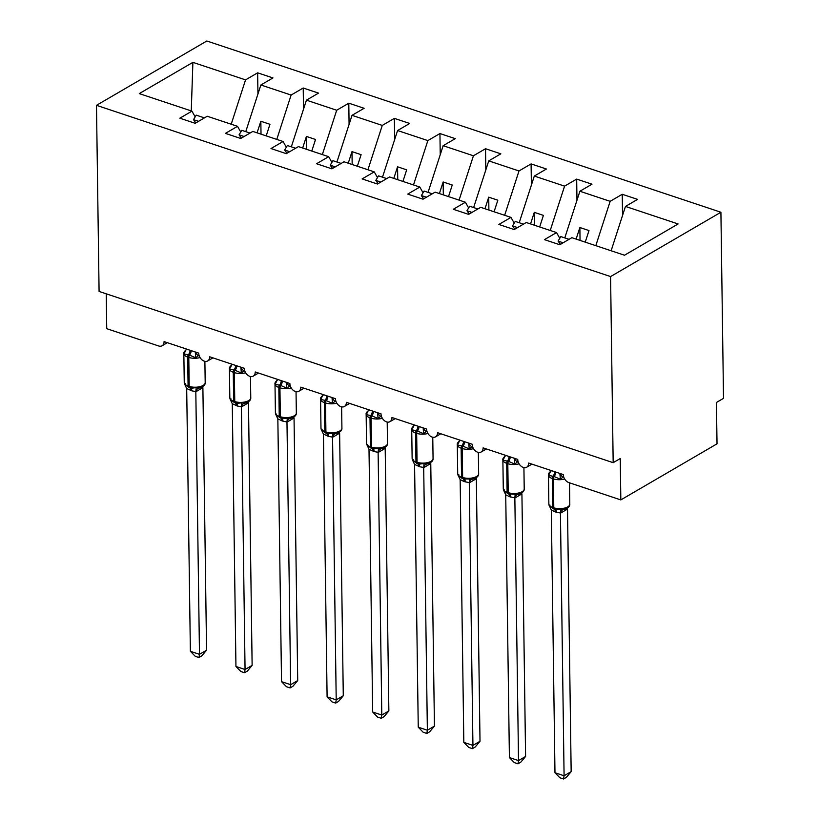 <?xml version="1.0" encoding="UTF-8"?>
<svg xmlns="http://www.w3.org/2000/svg" width="820" height="820" viewBox="0 0 820 820"><rect width="100%" height="100%" fill="white"/><g stroke="black" fill="none" stroke-linecap="round" stroke-linejoin="round"><path stroke-width="1.23" d="M720.913 212.236L723.517 398.346L716.444 402.466L717.018 443.825L620.832 499.913L620.248 458.554L613.175 462.675L610.582 276.565L720.913 212.236L206.824 41L96.483 105.329L610.582 276.565M257.941 94.023L257.644 72.826L272.957 77.931L260.862 84.983L245.764 131.651M195.18 116.86L191.931 111.141L139.287 93.603L192.895 62.351L245.549 79.878L257.644 72.826M245.549 79.878L231.209 124.22M620.832 499.913L568.875 482.611A6.919 4.879 -120.2 0 1 563.319 474.585L528.685 463.044A6.919 4.879 59.8 0 1 526.696 467.205A6.919 4.879 59.8 0 1 520.925 466.026A6.919 4.879 59.8 0 1 517.738 459.405L483.103 447.863A6.919 4.879 59.8 0 1 481.125 452.025A6.919 4.879 59.8 0 1 475.344 450.846A6.919 4.879 59.8 0 1 472.166 444.225L437.531 432.683A6.919 4.879 59.8 0 1 435.543 436.845A6.919 4.879 59.8 0 1 429.772 435.666A6.919 4.879 59.8 0 1 426.595 429.044L391.95 417.503A6.919 4.879 59.8 0 1 389.971 421.664A6.919 4.879 59.8 0 1 384.19 420.486A6.919 4.879 59.8 0 1 381.013 413.864L346.378 402.323A6.919 4.879 59.8 0 1 344.4 406.484A6.919 4.879 59.8 0 1 338.619 405.305A6.919 4.879 59.8 0 1 335.441 398.674L300.807 387.142A6.919 4.879 59.8 0 1 298.818 391.304A6.919 4.879 59.8 0 1 293.047 390.125A6.919 4.879 59.8 0 1 289.86 383.493L255.225 371.962A6.919 4.879 59.8 0 1 253.247 376.124A6.919 4.879 59.8 0 1 247.466 374.945A6.919 4.879 59.8 0 1 244.288 368.313L209.653 356.782A6.919 4.879 59.8 0 1 207.665 360.943A6.919 4.879 59.8 0 1 201.894 359.765A6.919 4.879 59.8 0 1 198.717 353.133L164.072 341.602A6.919 4.879 59.8 0 1 162.093 345.763A6.919 4.879 59.8 0 1 158.69 345.978L106.733 328.676L106.251 293.827M303.513 109.203L303.215 88.006L318.529 93.111L306.434 100.163L291.336 146.831M260.862 84.983L291.12 95.058L303.215 88.006M291.12 95.058L276.781 139.4M349.084 124.384L348.797 103.187L364.111 108.291L352.016 115.343L336.917 162.011M306.434 100.163L336.702 110.239L348.797 103.187M336.702 110.239L322.352 154.58M394.666 139.564L394.369 118.367L409.682 123.471L397.587 130.523L382.489 177.192M352.016 115.343L382.274 125.419L394.369 118.367M382.274 125.419L367.934 169.76M440.237 154.744L439.94 133.547L455.254 138.652L443.159 145.704L428.071 192.372M397.587 130.523L427.845 140.599L439.94 133.547M427.845 140.599L413.505 184.941M485.819 169.924L485.522 148.727L500.835 153.832L488.74 160.884L473.642 207.552M443.159 145.704L473.427 155.779L485.522 148.727M473.427 155.779L459.087 200.121M531.391 185.105L531.093 163.908L546.407 169.012L534.312 176.064L519.214 222.732M488.74 160.884L518.998 170.96L531.093 163.908M518.998 170.96L504.659 215.301M576.962 200.285L576.675 179.098L591.989 184.192L579.894 191.244L564.795 237.913M534.312 176.064L564.58 186.14L576.675 179.098M564.58 186.14L550.23 230.481M191.931 111.141L179.846 118.193L195.16 123.297L207.245 116.245L237.513 126.321L240.762 132.051M237.513 126.321L225.418 133.373L240.731 138.477L252.826 131.425L283.084 141.501L286.334 147.231M283.084 141.501L270.989 148.553L286.303 153.658L298.398 146.606L328.666 156.681L331.905 162.411M328.666 156.681L316.571 163.733L331.885 168.838L343.98 161.786L374.238 171.862L377.487 177.591M374.238 171.862L362.143 178.914L377.456 184.018L389.551 176.966L419.809 187.042L423.058 192.772M419.809 187.042L407.724 194.094L423.038 199.198L435.123 192.147L465.391 202.222L468.64 207.952M465.391 202.222L453.296 209.274L468.609 214.379L480.704 207.327L510.962 217.402L514.212 223.132M510.962 217.402L498.867 224.454L514.181 229.559L526.276 222.507L556.544 232.583L544.449 239.635L559.763 244.739L571.858 237.687L624.502 255.225L678.12 223.962L625.465 206.425L611.125 250.766M625.465 206.425L637.56 199.373L622.247 194.278L622.544 215.465M579.894 191.244L610.152 201.33L622.247 194.278M610.152 201.33L595.812 245.662M266.203 135.884L269.954 124.291L260.842 121.257L257.09 132.84M311.784 151.064L315.526 139.472L306.413 136.438L302.672 148.02M357.356 166.245L361.107 154.662L351.995 151.618L348.244 163.2M402.938 181.425L406.679 169.842L397.567 166.798L393.815 178.381M448.509 196.605L452.261 185.023L443.138 181.978L439.397 193.561M494.081 211.785L497.832 200.203L488.72 197.159L484.968 208.741M539.662 226.966L543.404 215.383L534.291 212.339L530.55 223.921M559.783 238.312L556.544 232.583M585.234 242.146L588.986 230.563L579.873 227.519L576.122 239.102M96.483 105.329L99.087 291.438L613.175 462.675M192.895 62.351L191.265 110.915M580.047 240.414L579.873 227.519M534.476 225.233L534.291 212.339M488.894 210.053L488.72 197.159M443.323 194.873L443.138 181.978M397.751 179.693L397.567 166.798M352.169 164.512L351.995 151.618M306.598 149.332L306.413 136.438M261.016 134.152L260.842 121.257M560.029 473.488A5.074 2.726 -136.5 0 0 562.909 477.168L560.378 479.269L554.156 476.543L548.611 475.354L549.584 472.73A5.074 2.726 -136.5 0 0 550.076 472.566M549.144 505.448L553.377 508.82A2.306 1.281 108.4 0 1 552.701 507.457A9.922 4.397 -0.8 0 1 548.857 504.044L549.072 505.253L550.035 505.151L549.031 505.11L549.216 505.622M571.161 771.651L566.374 777.35L563.555 779L564.088 775.771L554.976 772.737L551.306 509.978L555.324 511.926L560.429 513.012L564.088 775.771L571.161 771.651L567.501 509.076L560.429 513.197M554.351 509.128L553.52 508.851A2.306 1.281 108.4 0 1 553.377 508.82L554.474 509.189A2.306 1.281 -71.6 0 0 554.607 509.22L563.893 509.486C567.993 508.226 569.961 506.442 569.797 504.136L569.5 482.816M548.611 475.354L550.62 471.244M559.875 473.386L560.378 479.269M549.031 505.11L551.306 509.978M560.788 509.035L560.429 513.012M563.555 779L559.906 777.79L554.976 772.737M569.039 239.327L560.818 236.59L558.102 241.1L560.419 244.36M563.135 242.771L558.102 241.1M514.458 458.308A5.074 2.726 -136.5 0 0 517.328 461.988L514.796 464.089L508.584 461.363L503.039 460.174L504.003 457.55A5.074 2.726 -136.5 0 0 504.495 457.386M503.572 490.268L507.805 493.64A2.306 1.281 108.4 0 1 507.119 492.277A9.922 4.397 -0.8 0 1 503.285 488.863L503.49 490.063L504.454 489.97L503.459 489.929L503.644 490.442M525.589 756.47L520.803 762.169L517.973 763.82L518.517 760.591L509.404 757.557L505.725 494.798L509.753 496.746L514.847 497.832L518.517 760.591L525.589 756.47L521.92 493.896L514.847 498.017M508.769 493.947L507.939 493.671A2.306 1.281 108.4 0 1 507.805 493.64L508.902 494.009A2.306 1.281 -71.6 0 0 509.035 494.04L518.312 494.306C522.422 493.045 524.39 491.262 524.216 488.956L523.918 467.595M503.039 460.174L505.038 456.063M514.294 458.206L514.796 464.089M503.459 489.929L505.725 494.798M515.216 493.855L514.847 497.832M517.973 763.82L514.335 762.61L509.404 757.557M523.457 224.147L515.247 221.41L512.531 225.92L514.837 229.18M517.553 227.591L512.531 225.92M468.876 443.128A5.074 2.726 -136.5 0 0 471.756 446.808L469.224 448.909L463.003 446.182L457.468 444.993L458.431 442.369A5.074 2.726 -136.5 0 0 458.923 442.205M457.99 475.087L462.234 478.46A2.306 1.281 108.4 0 1 461.547 477.096A9.922 4.397 -0.8 0 1 457.703 473.683L457.908 474.882L458.882 474.79L457.878 474.749L458.062 475.262M480.007 741.29L475.231 746.989L472.402 748.639L472.935 745.411L463.823 742.377L460.153 479.608L464.171 481.565L469.276 482.652L472.935 745.411L480.007 741.29L476.348 478.716L469.276 482.836M463.197 478.767L462.367 478.49A2.306 1.281 108.4 0 1 462.234 478.46L463.32 478.829A2.306 1.281 -71.6 0 0 463.464 478.859L472.74 479.126C476.851 477.865 478.818 476.082 478.644 473.775L478.347 452.414M457.468 444.993L459.466 440.883M468.722 443.025L469.224 448.909M457.878 474.749L460.153 479.608M469.645 478.675L469.276 482.652M472.402 748.639L468.763 747.43L463.823 742.377M477.886 208.967L469.675 206.23L466.959 210.74L469.265 213.999M471.982 212.411L466.959 210.74M423.304 427.948A5.074 2.726 -136.5 0 0 426.185 431.627L423.653 433.729L417.431 431.002L411.886 429.813L412.849 427.189A5.074 2.726 -136.5 0 0 413.341 427.025M419.42 464.079L417.882 463.679A2.306 1.281 -71.6 0 1 417.749 463.638L416.652 463.279A2.306 1.281 108.4 0 1 415.965 461.916A9.922 4.397 -0.8 0 1 412.132 458.503L412.337 459.702L413.311 459.61L412.419 459.928L416.652 463.279A2.306 1.281 108.4 0 0 416.796 463.31L417.626 463.587M434.436 726.11L429.649 731.809L426.83 733.459L427.363 730.23L418.251 727.197L414.571 464.428L419.696 466.744L423.694 467.472L427.363 730.23L434.436 726.11L430.766 463.536L423.694 467.656M419.543 464.11L424.063 463.495L427.158 463.946C431.269 462.685 433.237 460.901 433.062 458.595L432.765 437.234M411.886 429.813L413.885 425.703M423.14 427.845L423.653 433.729M412.306 459.569L414.571 464.428M424.063 463.495L423.694 467.472M426.83 733.459L423.181 732.25L418.251 727.197M432.314 193.786L424.094 191.05L421.377 195.56L423.684 198.819M426.41 197.23L421.377 195.56M377.723 412.767A5.074 2.726 -136.5 0 0 380.603 416.447L378.071 418.548L371.849 415.822L366.314 414.633L367.278 412.009A5.074 2.726 -136.5 0 0 367.77 411.845M373.848 448.899L372.311 448.489A2.306 1.281 -71.6 0 1 372.178 448.458L371.081 448.099A2.306 1.281 108.4 0 1 370.394 446.736A9.922 4.397 -0.8 0 1 366.55 443.323L366.765 444.532L367.729 444.43L366.837 444.737L371.081 448.099A2.306 1.281 108.4 0 0 371.214 448.13L372.044 448.407M388.864 710.93L384.078 716.629L381.249 718.279L381.792 715.05L372.669 712.016L369 449.247L374.115 451.564L378.122 452.291L381.792 715.05L388.864 710.93L385.195 448.355L378.122 452.476M373.961 448.929L378.491 448.314L381.587 448.765C385.697 447.505 387.665 445.721 387.491 443.415L387.194 422.054M366.314 414.633L368.313 410.523M377.569 412.665L378.071 418.548M366.724 444.389L369 449.247M378.491 448.314L378.122 452.291M381.249 718.279L377.61 717.069L372.669 712.016M386.732 178.606L378.522 175.869L375.806 180.379L378.112 183.639M380.828 182.05L375.806 180.379M332.151 397.587A5.074 2.726 -136.5 0 0 335.031 401.267L332.5 403.368L326.278 400.642L320.733 399.453L321.707 396.829A5.074 2.726 -136.5 0 0 322.198 396.665M321.266 429.547L325.499 432.919A2.306 1.281 108.4 0 1 324.822 431.556A9.922 4.397 -0.8 0 1 320.979 428.142L321.194 429.352L322.157 429.249L321.153 429.208L321.337 429.721M343.283 695.749L338.496 701.448L335.677 703.099L336.21 699.87L327.098 696.836L323.428 434.067L328.543 436.383L332.551 437.111L336.21 699.87L343.283 695.749L339.623 433.175L332.551 437.296M326.473 433.226L325.642 432.95A2.306 1.281 108.4 0 1 325.499 432.919L326.596 433.278A2.306 1.281 -71.6 0 0 326.729 433.308L336.015 433.585C340.115 432.324 342.083 430.541 341.919 428.235L341.622 406.874M320.733 399.453L322.742 395.342M331.997 397.485L332.5 403.368M321.153 429.208L323.428 434.067M332.91 433.134L332.551 437.111M335.677 703.099L332.028 701.889L327.098 696.836M341.161 163.426L332.94 160.689L330.224 165.189L332.541 168.459M335.257 166.87L330.224 165.189M286.58 382.407A5.074 2.726 -136.5 0 0 289.45 386.087L286.918 388.188L280.707 385.461L275.161 384.272L276.125 381.648A5.074 2.726 -136.5 0 0 276.617 381.484M275.694 414.366L279.928 417.739A2.306 1.281 108.4 0 1 279.241 416.375A9.922 4.397 -0.8 0 1 275.407 412.962L275.612 414.151L276.576 414.069L275.582 414.028L275.766 414.541M297.711 680.569L292.924 686.268L290.095 687.918L290.639 684.69L281.526 681.656L277.847 418.887L282.962 421.203L286.969 421.931L290.639 684.69L297.711 680.569L294.042 417.995L286.969 422.115M280.891 418.046L280.061 417.769A2.306 1.281 108.4 0 1 279.928 417.739L281.024 418.097A2.306 1.281 -71.6 0 0 281.157 418.128L290.434 418.405C294.544 417.144 296.512 415.361 296.338 413.054L296.04 391.693M275.161 384.272L277.16 380.162M286.416 382.304L286.918 388.188M275.582 414.028L277.847 418.887M287.338 417.954L286.969 421.931M290.095 687.918L286.457 686.709L281.526 681.656M295.579 148.246L287.369 145.509L284.653 150.009L286.959 153.278M289.675 151.69L284.653 150.009M240.998 367.227A5.074 2.726 -136.5 0 0 243.878 370.906L241.346 373.008L235.125 370.281L229.59 369.092L230.553 366.468A5.074 2.726 -136.5 0 0 231.045 366.304M237.113 403.358L235.586 402.948A2.306 1.281 -71.6 0 1 235.442 402.917L234.356 402.558A2.306 1.281 108.4 0 1 233.669 401.195A9.922 4.397 -0.8 0 1 229.825 397.782L230.041 398.991L231.004 398.889L230.123 399.207L234.356 402.558A2.306 1.281 108.4 0 0 234.489 402.589L235.32 402.866M252.129 665.389L247.353 671.088L244.524 672.738L245.057 669.509L235.945 666.476L232.275 403.707L237.39 406.023L241.398 406.751L245.057 669.509L252.129 665.389L248.47 402.815L241.398 406.935M237.236 403.389L241.767 402.774L244.862 403.225C248.972 401.964 250.94 400.18 250.766 397.874L250.469 376.513M229.59 369.092L231.588 364.982M240.844 367.124L241.346 373.008M230 398.848L232.275 403.707M241.767 402.774L241.398 406.751M244.524 672.738L240.885 671.529L235.945 666.476M250.008 133.065L241.797 130.329L239.081 134.828L241.387 138.088M244.104 136.51L239.081 134.828M195.426 352.046A5.074 2.726 -136.5 0 0 198.307 355.726L195.775 357.827L189.553 355.101L184.008 353.912L184.971 351.288A5.074 2.726 -136.5 0 0 185.463 351.124M191.542 388.178L190.004 387.768A2.306 1.281 -71.6 0 1 189.871 387.737L188.774 387.378A2.306 1.281 108.4 0 1 188.087 386.015A9.922 4.397 -0.8 0 1 184.254 382.602L184.459 383.791L185.433 383.709L184.541 384.026L188.774 387.378A2.306 1.281 108.4 0 0 188.918 387.409L189.748 387.686M206.558 650.209L201.771 655.908L198.952 657.558L199.485 654.329L190.373 651.295L186.693 388.526L191.818 390.843L195.816 391.57L199.485 654.329L206.558 650.209L202.888 387.634L195.816 391.755M191.665 388.208L196.185 387.593L199.28 388.044C203.391 386.784 205.359 385 205.195 382.694L204.887 361.333M184.008 353.912L186.007 349.802M195.262 351.944L195.775 357.827M184.428 383.668L186.693 388.526M196.185 387.593L195.816 391.57M198.952 657.558L195.303 656.348L190.373 651.295M204.436 117.885L196.216 115.148L193.499 119.648L195.806 122.908M198.532 121.329L193.499 119.648M554.73 471.726A5.074 2.808 -71.6 0 1 553.059 476.184A2.306 1.281 108.4 0 0 552.29 478.501A9.922 4.397 179.2 0 1 548.457 475.098C548.088 474.021 549 472.638 551.194 470.957M564.662 479.013A9.922 4.397 179.2 0 1 553.387 478.87L552.29 478.501L552.701 507.457L553.787 507.816A9.922 4.397 -0.8 0 0 567.707 506.883A9.922 4.397 -0.8 0 0 569.797 504.136M556.308 509.65L554.474 509.189A2.306 1.281 -71.6 0 1 553.787 507.816L553.387 478.87A2.306 1.281 -71.6 0 1 554.156 476.543A5.074 2.808 -71.6 0 0 555.827 472.084M554.156 509.076A5.074 2.808 -71.6 0 1 555.324 511.926M555.16 509.394A5.074 2.808 -71.6 0 1 556.421 512.285M563.361 509.589A5.074 4.09 -96.8 0 0 560.48 513.187M567.317 508.103A5.074 2.726 -136.5 0 0 567.44 509.128M509.158 456.545A5.074 2.808 -71.6 0 1 507.488 461.004A2.306 1.281 108.4 0 0 506.719 463.32A9.922 4.397 179.2 0 1 502.875 459.917C502.506 458.841 503.429 457.457 505.622 455.776M519.091 463.833A9.922 4.397 179.2 0 1 507.805 463.689L506.719 463.32L507.119 492.277L508.215 492.635A9.922 4.397 -0.8 0 0 522.135 491.703A9.922 4.397 -0.8 0 0 524.216 488.956M510.737 494.47L508.902 494.009A2.306 1.281 -71.6 0 1 508.215 492.635L507.805 463.689A2.306 1.281 -71.6 0 1 508.584 461.363A5.074 2.808 -71.6 0 0 510.255 456.904M508.574 493.896A5.074 2.808 -71.6 0 1 509.753 496.746M509.589 494.214A5.074 2.808 -71.6 0 1 510.839 497.104M517.789 494.409A5.074 4.09 -96.8 0 0 514.909 498.006M521.745 492.922A5.074 2.726 -136.5 0 0 521.868 493.947M463.587 441.365A5.074 2.808 -71.6 0 1 461.906 445.824A2.306 1.281 108.4 0 0 461.137 448.14A9.922 4.397 179.2 0 1 457.304 444.737C456.935 443.661 457.847 442.277 460.04 440.596M473.509 448.653A9.922 4.397 179.2 0 1 462.234 448.509L461.137 448.14L461.547 477.096L462.644 477.455A9.922 4.397 -0.8 0 0 476.563 476.522A9.922 4.397 -0.8 0 0 478.644 473.775M465.155 479.29L463.32 478.829A2.306 1.281 -71.6 0 1 462.644 477.455L462.234 448.509A2.306 1.281 -71.6 0 1 463.003 446.182A5.074 2.808 -71.6 0 0 464.673 441.724M463.003 478.716A5.074 2.808 -71.6 0 1 464.171 481.565M464.007 479.034A5.074 2.808 -71.6 0 1 465.268 481.924M472.207 479.228A5.074 4.09 -96.8 0 0 469.327 482.826M476.174 477.742A5.074 2.726 -136.5 0 0 476.287 478.767M418.005 426.185A5.074 2.808 -71.6 0 1 416.334 430.643A2.306 1.281 108.4 0 0 415.566 432.96A9.922 4.397 179.2 0 1 411.722 429.557C411.363 428.481 412.275 427.097 414.469 425.416M427.937 433.472A9.922 4.397 179.2 0 1 416.662 433.329L415.566 432.96L415.965 461.916L417.062 462.275A9.922 4.397 -0.8 0 0 430.982 461.342A9.922 4.397 -0.8 0 0 433.062 458.595M419.584 464.11L417.749 463.638A2.306 1.281 -71.6 0 1 417.062 462.275L416.662 433.329A2.306 1.281 -71.6 0 1 417.431 431.002A5.074 2.808 -71.6 0 0 419.102 426.543M417.431 463.536A5.074 2.808 -71.6 0 1 418.6 466.375M418.436 463.853A5.074 2.808 -71.6 0 1 419.696 466.744M426.636 464.048A5.074 4.09 -96.8 0 0 423.755 467.646M430.592 462.562A5.074 2.726 -136.5 0 0 430.715 463.587M372.434 411.005A5.074 2.808 -71.6 0 1 370.763 415.463A2.306 1.281 108.4 0 0 369.994 417.78A9.922 4.397 179.2 0 1 366.151 414.377C365.781 413.3 366.694 411.917 368.897 410.236M382.366 418.292A9.922 4.397 179.2 0 1 371.081 418.149L369.994 417.78L370.394 446.736L371.491 447.095A9.922 4.397 -0.8 0 0 385.41 446.162A9.922 4.397 -0.8 0 0 387.491 443.415M374.012 448.929L372.178 448.458A2.306 1.281 -71.6 0 1 371.491 447.095L371.081 418.149A2.306 1.281 -71.6 0 1 371.849 415.822A5.074 2.808 -71.6 0 0 373.52 411.363M371.849 448.355A5.074 2.808 -71.6 0 1 373.018 451.195M372.864 448.673A5.074 2.808 -71.6 0 1 374.115 451.564M381.054 448.868A5.074 4.09 -96.8 0 0 378.184 452.466M385.021 447.382A5.074 2.726 -136.5 0 0 385.133 448.407M326.852 395.824A5.074 2.808 -71.6 0 1 325.181 400.283A2.306 1.281 108.4 0 0 324.412 402.599A9.922 4.397 179.2 0 1 320.579 399.196C320.21 398.12 321.122 396.736 323.316 395.055M336.784 403.112A9.922 4.397 179.2 0 1 325.509 402.968L324.412 402.599L324.822 431.556L325.909 431.914A9.922 4.397 -0.8 0 0 339.829 430.982A9.922 4.397 -0.8 0 0 341.919 428.235M328.266 433.718L326.596 433.278A2.306 1.281 -71.6 0 1 325.909 431.914L325.509 402.968A2.306 1.281 -71.6 0 1 326.278 400.642A5.074 2.808 -71.6 0 0 327.949 396.183M326.278 433.175A5.074 2.808 -71.6 0 1 327.446 436.014M327.282 433.493A5.074 2.808 -71.6 0 1 328.543 436.383M335.482 433.688A5.074 4.09 -96.8 0 0 332.602 437.285M339.439 432.202A5.074 2.726 -136.5 0 0 339.562 433.226M281.281 380.644A5.074 2.808 -71.6 0 1 279.61 385.103A2.306 1.281 108.4 0 0 278.841 387.419A9.922 4.397 179.2 0 1 274.997 384.016C274.628 382.94 275.551 381.556 277.744 379.875M291.213 387.932A9.922 4.397 179.2 0 1 279.928 387.788L278.841 387.419L279.241 416.375L280.337 416.734A9.922 4.397 -0.8 0 0 294.257 415.801A9.922 4.397 -0.8 0 0 296.338 413.054M282.859 418.569L281.024 418.097A2.306 1.281 -71.6 0 1 280.337 416.734L279.928 387.788A2.306 1.281 -71.6 0 1 280.707 385.461A5.074 2.808 -71.6 0 0 282.377 381.003M280.696 417.995A5.074 2.808 -71.6 0 1 281.875 420.834M281.711 418.313A5.074 2.808 -71.6 0 1 282.962 421.203M289.911 418.507A5.074 4.09 -96.8 0 0 287.031 422.105M293.867 417.021A5.074 2.726 -136.5 0 0 293.99 418.046M235.709 365.464A5.074 2.808 -71.6 0 1 234.028 369.922A2.306 1.281 108.4 0 0 233.259 372.239A9.922 4.397 179.2 0 1 229.426 368.836C229.057 367.76 229.969 366.376 232.162 364.695M245.631 372.752A9.922 4.397 179.2 0 1 234.356 372.608L233.259 372.239L233.669 401.195L234.766 401.554A9.922 4.397 -0.8 0 0 248.685 400.621A9.922 4.397 -0.8 0 0 250.766 397.874M237.277 403.389L235.442 402.917A2.306 1.281 -71.6 0 1 234.766 401.554L234.356 372.608A2.306 1.281 -71.6 0 1 235.125 370.281A5.074 2.808 -71.6 0 0 236.796 365.822M235.125 402.815A5.074 2.808 -71.6 0 1 236.293 405.654M236.129 403.132A5.074 2.808 -71.6 0 1 237.39 406.023M244.329 403.327A5.074 4.09 -96.8 0 0 241.449 406.925M248.296 401.841A5.074 2.726 -136.5 0 0 248.409 402.866M190.127 350.284A5.074 2.808 -71.6 0 1 188.457 354.742A2.306 1.281 108.4 0 0 187.688 357.059A9.922 4.397 179.2 0 1 183.844 353.656C183.485 352.579 184.397 351.196 186.591 349.515M200.059 357.571A9.922 4.397 179.2 0 1 188.784 357.428L187.688 357.059L188.087 386.015L189.184 386.374A9.922 4.397 -0.8 0 0 203.104 385.441A9.922 4.397 -0.8 0 0 205.195 382.694M191.706 388.208L189.871 387.737A2.306 1.281 -71.6 0 1 189.184 386.374L188.784 357.428A2.306 1.281 -71.6 0 1 189.553 355.101A5.074 2.808 -71.6 0 0 191.224 350.642M189.553 387.634A5.074 2.808 -71.6 0 1 190.722 390.474M190.558 387.952A5.074 2.808 -71.6 0 1 191.818 390.843M198.758 388.147A5.074 4.09 -96.8 0 0 195.877 391.745M202.714 386.661A5.074 2.726 -136.5 0 0 202.837 387.686M207.665 360.943L212.933 357.868M162.093 345.763L167.352 342.688M253.247 376.124L258.505 373.049M298.818 391.304L304.077 388.229M344.4 406.484L349.658 403.409M389.971 421.664L395.23 418.589M435.543 436.845L440.811 433.77M481.125 452.025L486.383 448.96M526.696 467.205L531.954 464.14M548.857 504.044L548.457 475.098M503.285 488.863L502.875 459.917M457.703 473.683L457.304 444.737M412.132 458.503L411.722 429.557M366.55 443.323L366.151 414.377M320.979 428.142L320.579 399.196M275.407 412.962L274.997 384.016M229.825 397.782L229.426 368.836M184.254 382.602L183.844 353.656"/></g></svg>
